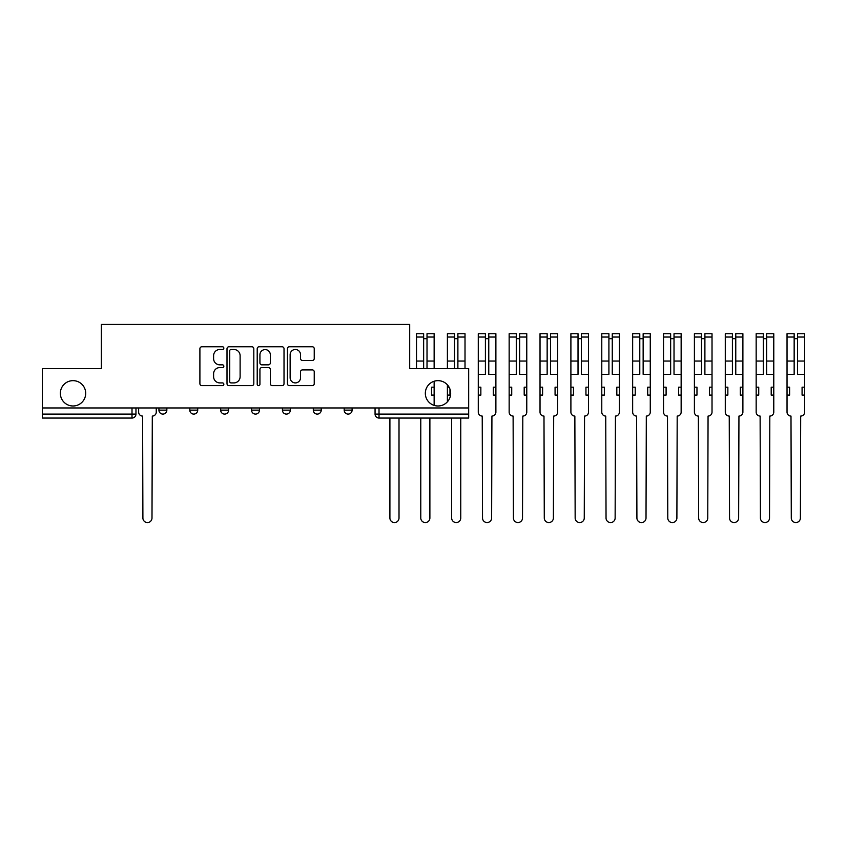<?xml version="1.0" encoding="UTF-8"?>
<svg xmlns="http://www.w3.org/2000/svg" width="847" height="847" viewBox="0 0 847 847"><rect width="100%" height="100%" fill="white"/><g stroke="black" fill="none" stroke-linecap="round" stroke-linejoin="round"><path stroke-width="1.27" d="M223.841 348.138A1.355 1.355 0 0 0 222.486 346.772L201.84 346.772A1.938 1.938 0 0 0 199.903 348.72L199.903 383.691A1.938 1.938 0 0 0 201.84 385.629L222.486 385.629A1.355 1.355 0 0 0 223.841 384.273A1.355 1.355 0 0 0 222.486 382.908L219.818 382.908A6.215 6.215 0 0 1 213.603 376.693L213.603 373.781A6.215 6.215 0 0 1 219.818 367.566L222.486 367.566A1.355 1.355 0 0 0 223.841 366.2A1.355 1.355 0 0 0 222.486 364.845L219.818 364.845A6.215 6.215 0 0 1 213.603 358.62L213.603 355.708A6.215 6.215 0 0 1 219.818 349.493L222.486 349.493A1.355 1.355 0 0 0 223.841 348.138M425.332 393.315A12.663 12.663 0 0 0 437.994 405.988A12.663 12.663 0 0 0 450.668 393.315A12.663 12.663 0 0 0 437.994 380.652A12.663 12.663 0 0 0 425.332 393.315M60.359 393.315A12.663 12.663 0 0 0 73.033 405.988A12.663 12.663 0 0 0 85.695 393.315A12.663 12.663 0 0 0 73.033 380.652A12.663 12.663 0 0 0 60.359 393.315M344.178 407.968L344.178 410.139L352.098 410.139A3.96 3.96 0 0 1 348.138 414.098A3.96 3.96 0 0 1 344.178 410.139L344.178 407.968M313.305 407.968L313.305 410.139L321.225 410.139A3.96 3.96 0 0 1 317.265 414.098A3.96 3.96 0 0 1 313.305 410.139L313.305 407.968M251.559 410.139L251.559 407.968L251.559 410.139A3.96 3.96 0 0 0 255.508 414.098A3.96 3.96 0 0 1 251.559 410.139L259.468 410.139A3.96 3.96 0 0 1 255.508 414.098M189.802 410.139L189.802 407.968L189.802 410.139A3.96 3.96 0 0 0 193.762 414.098A3.96 3.96 0 0 1 189.802 410.139L197.722 410.139A3.96 3.96 0 0 1 193.762 414.098A3.96 3.96 0 0 0 197.722 410.139L197.722 407.968L197.722 410.139M312.289 360.473A1.938 1.938 0 0 0 314.237 358.525L314.237 348.72A1.938 1.938 0 0 0 312.289 346.772L289.367 346.772A1.938 1.938 0 0 0 287.419 348.72L287.419 383.691A1.938 1.938 0 0 0 289.367 385.629L312.289 385.629A1.938 1.938 0 0 0 314.237 383.691L314.237 371.833A1.938 1.938 0 0 0 312.289 369.895L302.474 369.895A1.938 1.938 0 0 0 300.537 371.833L300.537 377.709A5.198 5.198 0 0 1 295.338 382.908A5.198 5.198 0 0 1 290.14 377.709L290.14 354.692A5.198 5.198 0 0 1 295.338 349.493A5.198 5.198 0 0 1 300.537 354.692L300.537 358.525A1.938 1.938 0 0 0 302.474 360.473L312.289 360.473M42.35 407.968L42.35 368.572L101.333 368.572L101.333 324.443L409.694 324.443L409.694 368.572L468.677 368.572L468.677 407.968L42.35 407.968L42.35 414.098L135.965 414.098L135.965 407.968L135.965 414.098A3.96 3.96 0 0 1 132.005 418.058L42.35 418.058L42.35 414.098M253.814 348.72A1.938 1.938 0 0 0 251.866 346.772L228.944 346.772A1.938 1.938 0 0 0 227.007 348.72L227.007 383.691A1.938 1.938 0 0 0 228.944 385.629L251.866 385.629A1.938 1.938 0 0 0 253.814 383.691L253.814 348.72M259.161 346.772L282.083 346.772A1.938 1.938 0 0 1 284.02 348.72L284.02 383.691A1.938 1.938 0 0 1 282.083 385.629L272.268 385.629A1.938 1.938 0 0 1 270.331 383.691L270.331 369.504A1.938 1.938 0 0 0 268.383 367.566L261.871 367.566A1.938 1.938 0 0 0 259.934 369.504L259.934 384.273A1.355 1.355 0 0 1 258.568 385.629A1.355 1.355 0 0 1 257.213 384.273L257.213 348.72A1.938 1.938 0 0 1 259.161 346.772M375.062 407.968L375.062 414.098L468.677 414.098L468.677 418.058L379.022 418.058A3.96 3.96 0 0 1 375.062 414.098L375.062 407.968M468.677 407.968L468.677 414.098M352.098 410.139L352.098 407.968L352.098 410.139A3.96 3.96 0 0 1 348.138 414.098M321.225 410.139L321.225 407.968L321.225 410.139A3.96 3.96 0 0 1 317.265 414.098M290.352 407.968L290.352 410.139A3.96 3.96 0 0 1 286.392 414.098A3.96 3.96 0 0 1 282.432 410.139A3.96 3.96 0 0 0 286.392 414.098A3.96 3.96 0 0 0 290.352 410.139L290.352 407.968M282.432 407.968L282.432 410.139L290.352 410.139M259.468 407.968L259.468 410.139M228.595 407.968L228.595 410.139A3.96 3.96 0 0 1 224.635 414.098A3.96 3.96 0 0 1 220.675 410.139L228.595 410.139M220.675 407.968L220.675 410.139M166.848 407.968L166.848 410.139A3.96 3.96 0 0 1 162.889 414.098A3.96 3.96 0 0 1 158.929 410.139A3.96 3.96 0 0 0 162.889 414.098A3.96 3.96 0 0 0 166.848 410.139L166.848 407.968M158.929 407.968L158.929 410.139L166.848 410.139M231.083 349.493A1.355 1.355 0 0 0 229.728 350.849L229.728 381.552A1.355 1.355 0 0 0 231.083 382.908L233.899 382.908A6.215 6.215 0 0 0 240.114 376.693L240.114 355.708A6.215 6.215 0 0 0 233.899 349.493L231.083 349.493M270.331 354.787A5.198 5.198 0 0 0 265.132 349.589A5.198 5.198 0 0 0 259.934 354.787L259.934 362.897A1.938 1.938 0 0 0 261.871 364.845L268.383 364.845A1.938 1.938 0 0 0 270.331 362.897L270.331 354.787M138.643 407.968L138.643 412.118A3.96 3.96 0 0 0 142.603 416.078L142.899 518.004A4.553 4.553 0 0 0 147.452 522.557A4.553 4.553 0 0 0 151.994 518.004L152.301 416.078A3.96 3.96 0 0 0 156.25 412.118L156.25 407.968M389.906 418.058L389.906 518.004A4.553 4.553 0 0 0 394.458 522.557A4.553 4.553 0 0 0 399.011 518.004L399.011 418.058M434.14 387.185L431.568 387.185L431.568 395.094L434.14 395.094L434.14 381.256M427.015 368.572L427.015 333.739L434.14 333.739L434.14 368.572M423.648 338.694L427.015 338.694M420.779 418.058L420.779 518.004A4.553 4.553 0 0 0 425.332 522.557A4.553 4.553 0 0 0 429.884 518.004L429.884 418.058M434.14 405.385L434.14 395.094M423.648 368.572L423.648 333.739L416.523 333.739L416.523 337.042L423.648 337.042M416.523 368.572L416.523 337.042M449.079 387.185L447.396 387.185L447.396 395.094L449.969 395.094L449.969 389.186M457.888 368.572L457.888 333.739L465.014 333.739L465.014 368.572M454.521 338.694L457.888 338.694M447.396 387.185L447.396 384.824M447.396 395.094L447.396 401.806M451.652 418.058L451.652 518.004A4.553 4.553 0 0 0 456.205 522.557A4.553 4.553 0 0 0 460.757 518.004L460.757 418.058M454.521 368.572L454.521 333.739L447.396 333.739L447.396 337.042L454.521 337.042M447.396 368.572L447.396 337.042M478.28 395.094L480.852 395.094L480.852 387.185L478.28 387.185L478.28 412.118A3.96 3.96 0 0 0 482.229 416.078L482.525 518.004A4.553 4.553 0 0 0 487.078 522.557A4.553 4.553 0 0 0 491.631 518.004L491.927 416.078A3.96 3.96 0 0 0 495.887 412.118L495.887 333.739L488.761 333.739L488.761 337.042L495.887 337.042M495.887 387.185L493.314 387.185L493.314 395.094L495.887 395.094M488.761 337.042L488.761 374.321L495.887 374.321M485.405 338.694L488.761 338.694M478.28 387.185L478.28 374.321L485.405 374.321L485.405 333.739L478.28 333.739L478.28 337.042L485.405 337.042M478.28 374.321L478.28 337.042M509.153 395.094L511.726 395.094L511.726 387.185L509.153 387.185L509.153 412.118A3.96 3.96 0 0 0 513.113 416.078L513.409 518.004A4.553 4.553 0 0 0 517.962 522.557A4.553 4.553 0 0 0 522.514 518.004L522.811 416.078A3.96 3.96 0 0 0 526.77 412.118L526.77 333.739L519.645 333.739L519.645 337.042L526.77 337.042M526.77 387.185L524.198 387.185L524.198 395.094L526.77 395.094M519.645 337.042L519.645 374.321L526.77 374.321M516.278 338.694L519.645 338.694M509.153 387.185L509.153 374.321L516.278 374.321L516.278 333.739L509.153 333.739L509.153 337.042L516.278 337.042M509.153 374.321L509.153 337.042M540.026 395.094L542.599 395.094L542.599 387.185L540.026 387.185L540.026 412.118A3.96 3.96 0 0 0 543.986 416.078L544.282 518.004A4.553 4.553 0 0 0 548.835 522.557A4.553 4.553 0 0 0 553.387 518.004L553.684 416.078A3.96 3.96 0 0 0 557.644 412.118L557.644 333.739L550.518 333.739L550.518 337.042L557.644 337.042M557.644 387.185L555.071 387.185L555.071 395.094L557.644 395.094M550.518 337.042L550.518 374.321L557.644 374.321M547.151 338.694L550.518 338.694M540.026 387.185L540.026 374.321L547.151 374.321L547.151 333.739L540.026 333.739L540.026 337.042L547.151 337.042M540.026 374.321L540.026 337.042M570.899 395.094L573.472 395.094L573.472 387.185L570.899 387.185L570.899 412.118A3.96 3.96 0 0 0 574.859 416.078L575.155 518.004A4.553 4.553 0 0 0 579.708 522.557A4.553 4.553 0 0 0 584.261 518.004L584.557 416.078A3.96 3.96 0 0 0 588.517 412.118L588.517 333.739L581.391 333.739L581.391 337.042L588.517 337.042M588.517 387.185L585.944 387.185L585.944 395.094L588.517 395.094M581.391 337.042L581.391 374.321L588.517 374.321M578.025 338.694L581.391 338.694M570.899 387.185L570.899 374.321L578.025 374.321L578.025 333.739L570.899 333.739L570.899 337.042L578.025 337.042M570.899 374.321L570.899 337.042M601.783 395.094L604.356 395.094L604.356 387.185L601.783 387.185L601.783 412.118A3.96 3.96 0 0 0 605.743 416.078L606.039 518.004A4.553 4.553 0 0 0 610.592 522.557A4.553 4.553 0 0 0 615.134 518.004L615.441 416.078A3.96 3.96 0 0 0 619.39 412.118L619.39 333.739L612.265 333.739L612.265 337.042L619.39 337.042M619.39 387.185L616.817 387.185L616.817 395.094L619.39 395.094M612.265 337.042L612.265 374.321L619.39 374.321M608.908 338.694L612.265 338.694M601.783 387.185L601.783 374.321L608.908 374.321L608.908 333.739L601.783 333.739L601.783 337.042L608.908 337.042M601.783 374.321L601.783 337.042M632.656 395.094L635.229 395.094L635.229 387.185L632.656 387.185L632.656 412.118A3.96 3.96 0 0 0 636.616 416.078L636.912 518.004A4.553 4.553 0 0 0 641.465 522.557A4.553 4.553 0 0 0 646.017 518.004L646.314 416.078A3.96 3.96 0 0 0 650.274 412.118L650.274 333.739L643.148 333.739L643.148 337.042L650.274 337.042M650.274 387.185L647.701 387.185L647.701 395.094L650.274 395.094M643.148 337.042L643.148 374.321L650.274 374.321M639.781 338.694L643.148 338.694M632.656 387.185L632.656 374.321L639.781 374.321L639.781 333.739L632.656 333.739L632.656 337.042L639.781 337.042M632.656 374.321L632.656 337.042M663.529 395.094L666.102 395.094L666.102 387.185L663.529 387.185L663.529 412.118A3.96 3.96 0 0 0 667.489 416.078L667.785 518.004A4.553 4.553 0 0 0 672.338 522.557A4.553 4.553 0 0 0 676.891 518.004L677.187 416.078A3.96 3.96 0 0 0 681.147 412.118L681.147 333.739L674.021 333.739L674.021 337.042L681.147 337.042M681.147 387.185L678.574 387.185L678.574 395.094L681.147 395.094M674.021 337.042L674.021 374.321L681.147 374.321M670.655 338.694L674.021 338.694M663.529 387.185L663.529 374.321L670.655 374.321L670.655 333.739L663.529 333.739L663.529 337.042L670.655 337.042M663.529 374.321L663.529 337.042M694.402 395.094L696.975 395.094L696.975 387.185L694.402 387.185L694.402 412.118A3.96 3.96 0 0 0 698.362 416.078L698.659 518.004A4.553 4.553 0 0 0 703.211 522.557A4.553 4.553 0 0 0 707.764 518.004L708.06 416.078A3.96 3.96 0 0 0 712.02 412.118L712.02 333.739L704.895 333.739L704.895 337.042L712.02 337.042M712.02 387.185L709.447 387.185L709.447 395.094L712.02 395.094M704.895 337.042L704.895 374.321L712.02 374.321M701.528 338.694L704.895 338.694M694.402 387.185L694.402 374.321L701.528 374.321L701.528 333.739L694.402 333.739L694.402 337.042L701.528 337.042M694.402 374.321L694.402 337.042M725.286 395.094L727.859 395.094L727.859 387.185L725.286 387.185L725.286 412.118A3.96 3.96 0 0 0 729.246 416.078L729.542 518.004A4.553 4.553 0 0 0 734.095 522.557A4.553 4.553 0 0 0 738.648 518.004L738.944 416.078A3.96 3.96 0 0 0 742.893 412.118L742.893 333.739L735.768 333.739L735.768 337.042L742.893 337.042M742.893 387.185L740.32 387.185L740.32 395.094L742.893 395.094M735.768 337.042L735.768 374.321L742.893 374.321M732.411 338.694L735.768 338.694M725.286 387.185L725.286 374.321L732.411 374.321L732.411 333.739L725.286 333.739L725.286 337.042L732.411 337.042M725.286 374.321L725.286 337.042M756.159 395.094L758.732 395.094L758.732 387.185L756.159 387.185L756.159 412.118A3.96 3.96 0 0 0 760.119 416.078L760.415 518.004A4.553 4.553 0 0 0 764.968 522.557A4.553 4.553 0 0 0 769.521 518.004L769.817 416.078A3.96 3.96 0 0 0 773.777 412.118L773.777 333.739L766.651 333.739L766.651 337.042L773.777 337.042M773.777 387.185L771.204 387.185L771.204 395.094L773.777 395.094M766.651 337.042L766.651 374.321L773.777 374.321M763.285 338.694L766.651 338.694M756.159 387.185L756.159 374.321L763.285 374.321L763.285 333.739L756.159 333.739L756.159 337.042L763.285 337.042M756.159 374.321L756.159 337.042M787.032 395.094L789.605 395.094L789.605 387.185L787.032 387.185L787.032 412.118A3.96 3.96 0 0 0 790.992 416.078L791.289 518.004A4.553 4.553 0 0 0 795.841 522.557A4.553 4.553 0 0 0 800.394 518.004L800.69 416.078A3.96 3.96 0 0 0 804.65 412.118L804.65 333.739L797.525 333.739L797.525 337.042L804.65 337.042M804.65 387.185L802.077 387.185L802.077 395.094L804.65 395.094M797.525 337.042L797.525 374.321L804.65 374.321M794.158 338.694L797.525 338.694M787.032 387.185L787.032 374.321L794.158 374.321L794.158 333.739L787.032 333.739L787.032 337.042L794.158 337.042M787.032 374.321L787.032 337.042M132.005 407.968L132.005 418.058M379.022 407.968L379.022 418.058M427.015 361.044L434.14 361.044M427.015 337.042L434.14 337.042M416.523 361.044L423.648 361.044M457.888 361.044L465.014 361.044M457.888 337.042L465.014 337.042M447.396 361.044L454.521 361.044M488.761 361.044L495.887 361.044M478.28 361.044L485.405 361.044M519.645 361.044L526.77 361.044M509.153 361.044L516.278 361.044M550.518 361.044L557.644 361.044M540.026 361.044L547.151 361.044M581.391 361.044L588.517 361.044M570.899 361.044L578.025 361.044M612.265 361.044L619.39 361.044M601.783 361.044L608.908 361.044M643.148 361.044L650.274 361.044M632.656 361.044L639.781 361.044M674.021 361.044L681.147 361.044M663.529 361.044L670.655 361.044M704.895 361.044L712.02 361.044M694.402 361.044L701.528 361.044M735.768 361.044L742.893 361.044M725.286 361.044L732.411 361.044M766.651 361.044L773.777 361.044M756.159 361.044L763.285 361.044M797.525 361.044L804.65 361.044M787.032 361.044L794.158 361.044"/></g></svg>
